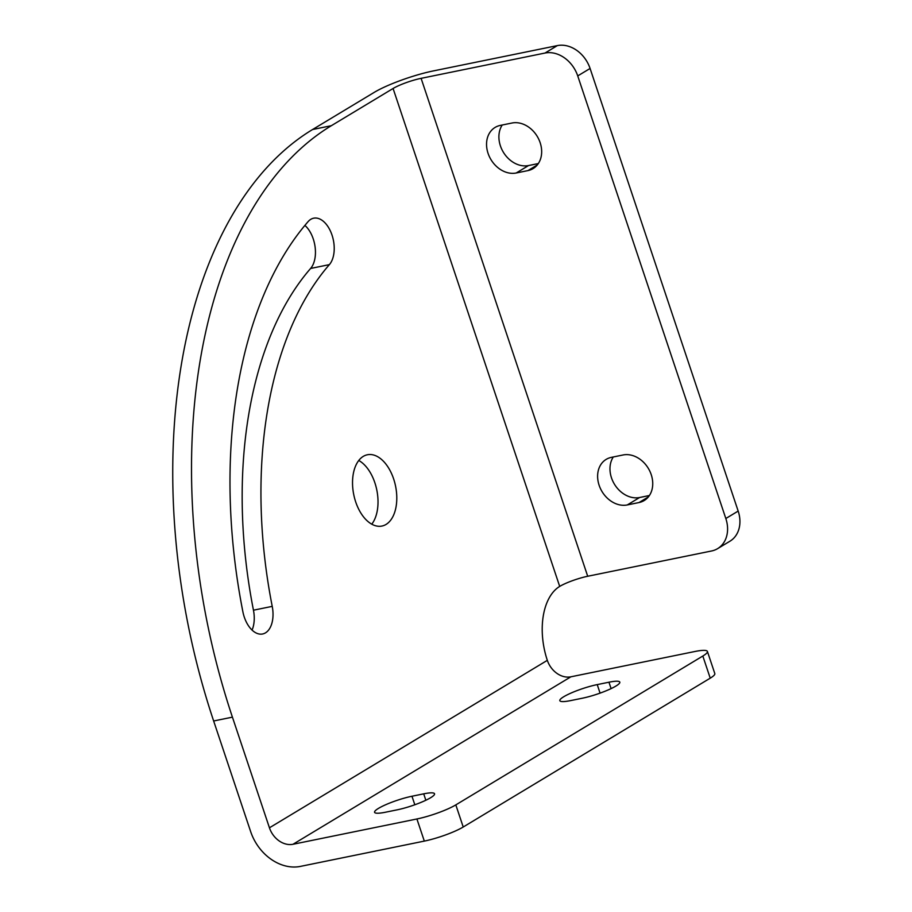 <?xml version="1.0" encoding="UTF-8"?>
<svg xmlns="http://www.w3.org/2000/svg" width="912" height="912" viewBox="0 0 912 912"><rect width="100%" height="100%" fill="white"/><g stroke="black" fill="none" stroke-linecap="round" stroke-linejoin="round"><path stroke-width="1.37" d="M540.155 142.694A25.433 20.167 -121.1 0 0 512.008 123.017L500.278 125.411A25.433 20.167 -121.1 0 0 495.113 127.418A25.433 20.167 -121.1 0 0 489.334 156.533A25.433 20.167 -121.1 0 0 516.203 172.995L527.934 170.601A25.433 20.167 -121.1 0 0 533.098 168.595A25.433 20.167 -121.1 0 0 540.155 142.694M651.225 474.639A25.433 20.167 -121.1 0 0 623.078 454.974L611.348 457.368A25.433 20.167 -121.1 0 0 606.184 459.374A25.433 20.167 -121.1 0 0 600.404 488.49A25.433 20.167 -121.1 0 0 627.274 504.94L639.004 502.546A25.433 20.167 -121.1 0 0 644.168 500.551A25.433 20.167 -121.1 0 0 651.225 474.639M310.787 219.325A25.433 14.923 78.5 0 0 308.119 221.605A409.921 240.483 78.5 0 0 242.877 611.758A25.433 14.923 78.5 0 0 262.633 633.977A25.433 14.923 78.5 0 0 272.232 606.366A359.054 210.638 78.5 0 1 329.38 264.628A25.433 14.923 78.5 0 0 331.979 234.977A25.433 14.923 78.5 0 0 313.66 218.196A25.433 14.923 78.5 0 0 310.787 219.325M386.05 524.434A36.377 21.341 78.5 0 0 394.714 482.505A36.377 21.341 78.5 0 0 367.388 454.769A36.377 21.341 78.5 0 0 363.272 456.376A36.377 21.341 78.5 0 0 354.608 498.305A36.377 21.341 78.5 0 0 381.934 526.053A36.377 21.341 78.5 0 0 386.05 524.434M358.769 460.469A36.377 21.341 -101.5 0 1 376.793 489.972A36.377 21.341 -101.5 0 1 371.777 524.172M252.065 630.078A25.433 14.923 -101.5 0 0 253.456 610.196A359.054 210.638 -101.5 0 1 310.604 268.459L329.38 264.628M304.893 225.401A25.433 14.923 -101.5 0 1 310.604 268.459M545.011 53.044L557.357 45.6A29.572 23.45 58.9 0 1 590.087 68.468L577.729 75.913A29.572 23.45 -121.1 0 0 545.011 53.044L421.105 78.341A21.295 3.511 -18.5 0 0 393.083 88.487L331.341 125.696A473.214 277.613 78.5 0 0 232.423 717.151L213.647 720.982L250.663 831.63A44.95 35.636 -121.1 0 0 300.413 866.4L424.319 841.103L416.909 818.976L293.003 844.273L570.889 676.807L694.796 651.521A29.572 4.879 -18.5 0 1 707.404 651.442A29.572 4.879 -18.5 0 1 702.821 656.036L455.818 804.886L463.216 827.013A29.572 4.879 161.5 0 1 424.319 841.103M213.647 720.982A473.214 277.613 -101.5 0 1 312.565 129.527L331.341 125.696M557.357 45.6L433.451 70.897A44.95 7.421 -18.5 0 0 374.319 92.317L312.565 129.527M570.889 676.807A21.295 16.883 -121.1 0 1 547.325 660.345A59.155 34.702 -101.5 0 1 559.694 586.416A21.295 3.511 -18.5 0 1 587.704 576.259L711.611 550.973A29.572 23.45 -121.1 0 0 717.619 548.636A29.572 23.45 -121.1 0 0 725.827 518.518L738.173 511.073A29.572 23.45 58.9 0 1 729.976 541.192L717.619 548.636M232.423 717.151L269.439 827.8A21.295 16.883 -121.1 0 0 293.003 844.273M707.404 651.442L714.814 673.569A29.572 4.879 161.5 0 1 710.231 678.163L463.216 827.013M397.142 809.845A25.433 4.195 -18.5 0 0 422.473 801.773A25.433 4.195 -18.5 0 0 434.545 793.771A25.433 4.195 -18.5 0 0 423.704 793.839L411.962 796.244A25.433 4.195 -18.5 0 0 386.642 804.316A25.433 4.195 -18.5 0 0 374.57 812.307A25.433 4.195 -18.5 0 0 385.411 812.239L397.142 809.845M582.403 698.204A25.433 4.195 -18.5 0 0 607.723 690.133A25.433 4.195 -18.5 0 0 619.807 682.13A25.433 4.195 -18.5 0 0 608.954 682.21L597.223 684.604A25.433 4.195 -18.5 0 0 571.904 692.675A25.433 4.195 -18.5 0 0 559.831 700.667A25.433 4.195 -18.5 0 0 570.673 700.598L582.403 698.204M416.909 818.976A29.572 4.879 -18.5 0 0 455.818 804.886M577.729 75.913L725.827 518.518M590.087 68.468L738.173 511.073M538.331 163.556L528.55 165.551A25.433 20.167 58.9 0 1 503.891 153.079A25.433 20.167 58.9 0 1 502.238 125.012M649.401 495.512L639.62 497.507A25.433 20.167 58.9 0 1 614.962 485.036A25.433 20.167 58.9 0 1 613.309 456.969M547.325 660.345L269.439 827.8M393.083 88.487L559.694 586.416M710.231 678.163L702.821 656.036M421.105 78.341L587.704 576.259M253.456 610.196L272.232 606.366M611.097 688.606L608.954 682.21M600.073 693.131L597.223 684.604M425.847 800.246L423.704 793.839M414.823 804.76L411.962 796.244M648.364 496.915L639.004 502.546M639.62 497.507L627.274 504.94M537.293 164.958L527.934 170.601M528.55 165.551L516.203 172.995"/></g></svg>
